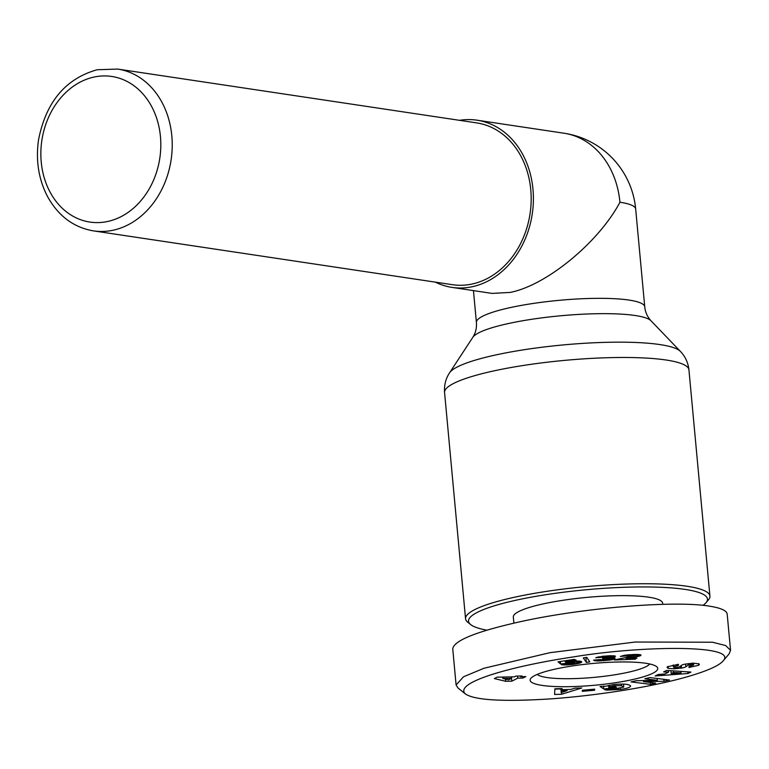 <?xml version="1.0" encoding="UTF-8"?>
<svg xmlns="http://www.w3.org/2000/svg" width="769" height="769" viewBox="0 0 769 769"><rect width="100%" height="100%" fill="white"/><g stroke="black" fill="none" stroke-linecap="round" stroke-linejoin="round"><path stroke-width="1.15" d="M705.98 602.733L708.412 599.887A122.713 20.917 174.7 0 0 709.922 596.11A122.713 20.917 174.7 0 0 642.721 583.738A122.713 20.917 174.7 0 0 516.585 596.782A122.713 20.917 174.7 0 0 465.553 618.785A122.713 20.917 174.7 0 0 467.735 622.217L470.647 624.563A119.983 20.455 -5.3 0 1 518.412 599.695A119.983 20.455 -5.3 0 1 650.814 586.997A119.983 20.455 -5.3 0 1 705.98 602.733A119.983 20.455 -5.3 0 1 702.981 605.347M473.454 290.605L476.405 322.48A84.532 14.409 174.7 0 1 511.558 307.321A84.532 14.409 174.7 0 1 598.455 298.334A84.532 14.409 174.7 0 1 644.749 306.86L635.675 209.024A84.532 14.409 174.7 0 0 619.939 202.247C598.618 242.485 546.298 285.472 510.174 292.422L492.064 293.402L451.999 287.395A84.532 68.479 98.5 0 1 435.341 282.136M459.602 120.329A84.532 68.479 98.5 0 1 477.068 120.195A84.532 68.479 98.5 0 1 533.359 201.555A84.532 68.479 98.5 0 1 472.224 286.731A84.532 68.479 98.5 0 1 451.999 287.395M476.665 122.896A81.802 66.269 98.5 0 1 531.139 201.622A81.802 66.269 98.5 0 1 471.974 284.059A81.802 66.269 98.5 0 1 452.403 284.693L93.453 230.883A81.802 66.269 -81.5 0 0 113.024 230.239A81.802 66.269 -81.5 0 0 172.189 147.811A81.802 66.269 -81.5 0 0 117.705 69.075L476.665 122.896M649.747 663.993A57.262 9.757 -5.3 0 1 626.533 672.625A57.262 9.757 -5.3 0 1 537.195 674.432M698.713 665.272L688.976 667.444L689.072 666.281L693.628 665.002L692.09 664.454L688.332 664.983L685.852 666.752A8.622 1.471 -5.3 0 1 681.536 668.059L674.298 668.809L668.126 668.357L667.059 667.454L667.367 666.781L678.469 664.31L678.364 665.493L673.384 666.925L676.134 667.569L679.142 667.031L681.67 665.223A8.622 1.471 -5.3 0 1 684.237 664.281L692.994 663.157L698.934 663.83L699.348 664.378L698.713 665.272L698.56 663.628M690.043 667.348L689.937 666.214M621.535 685.64L613.797 685.756L608.702 687.284L615.037 686.496L616.373 687.399L603.809 689.014L600.051 686.477L605.828 686.208L613.354 684.593C623.274 683.622 629.032 684.074 630.638 685.958C630.32 687.361 626.946 688.515 620.516 689.437L607.01 690.139A10.631 1.807 -5.3 0 1 606.299 690.053A10.631 1.807 -5.3 0 1 604.645 689.591L611.365 688.659A4.306 0.731 174.7 0 0 612.076 688.87A4.306 0.731 174.7 0 0 614.114 688.947L623.621 687.121L621.535 685.64L621.39 684.064M609.807 686.573L609.682 685.198M662.763 604.319L662.657 603.194A74.987 12.785 174.7 0 0 621.592 595.639A74.987 12.785 174.7 0 0 544.5 603.607A74.987 12.785 174.7 0 0 513.317 617.055L513.884 623.121M556.785 668.761A64.077 10.92 174.7 0 0 530.927 678.287A64.077 10.92 174.7 0 0 560.39 686.688A64.077 10.92 174.7 0 0 631.099 679.902A64.077 10.92 174.7 0 0 656.611 666.627A64.077 10.92 174.7 0 0 556.785 668.761M465.274 693.859L457.988 687.986L456.094 684.977L463.515 676.787L483.989 668.251L549.998 652.67L635.281 642.028L712.536 642.23L725.667 645.556L730.55 650.314L729.041 653.996L722.956 661.1C714.824 670.433 677.172 680.017 657.985 683.939C640.212 687.842 598.34 695.474 550.181 698.915C502.676 701.876 474.377 700.184 465.274 693.859C453.748 682.641 510.03 666.348 574.02 656.822C640.51 645.7 739.663 644.249 722.956 661.1M730.55 650.314L727.195 614.2C726.743 610.576 720.736 607.885 709.181 606.116C674.173 600.387 584.94 607.635 521.978 621.333C477.001 631.272 453.921 640.442 452.749 648.853L456.094 684.977M486.854 630.167A119.983 20.455 -5.3 0 1 470.647 624.563M600.839 659.523L602.733 660.042L607.231 659.408L607.818 658.802L607.279 658.61L602.502 658.822L603.607 657.851L608.164 656.793L595.735 657.783L598.09 656.986L609.942 655.717L615.46 656.226L610.932 657.726L615.123 658.177L612.345 659.648L597.984 661.004L593.524 660.167L600.839 659.523M568.195 663.685L573.924 663.416L574.952 662.916L573.828 662.359L560.639 664.012L558.025 661.84L574.203 659.379L576.173 660.138L565.215 661.801L565.965 662.407L575.404 661.023L581.71 661.811L579.49 663.205L572.905 664.426L561.562 664.839L568.195 663.685M494.38 678.575L497.139 677.172L514.461 676.826L515.893 676.095L521.997 675.97L520.565 676.71L525.842 676.605L522.997 678.056L517.729 678.152L511.818 681.18L505.675 681.296L494.38 678.575M586.776 657.38L589.804 661.859L586.353 662.378L583.286 657.908L586.776 657.38M641 655.053L637.972 656.505L626.12 658.456L636.915 658.072L635.136 659.196L614.383 659.946L633.694 655.88L631.618 655.428L620.381 656.447L624.418 655.246L635.867 654.419L641 655.053M594.658 689.159L594.572 690.254L582.296 691.321L582.393 690.235L594.658 689.159M574.703 688.197L581.806 687.976L561.591 694.263L554.603 694.474L554.882 688.784L562.091 688.572L561.851 689.697L570.925 689.428L574.703 688.197M663.618 671.895L666.656 670.443L690.937 672.068L687.957 673.509L655.159 675.961L658.235 674.49L664.618 674.038L668.492 672.173L663.618 671.895M608.702 687.284L608.519 685.448M643.528 681.642L655.678 683.17L650.516 684.343L631.022 681.901L636.309 680.7L657.312 680.315L644.845 678.758L650.007 677.585L669.501 680.027L664.003 681.276L643.528 681.642L643.422 680.575M594.389 660.629L594.341 660.09M594.975 660.773L594.908 660.042M595.831 660.898L595.744 659.965M596.811 660.975L596.715 659.889M597.984 661.004L597.869 659.783M598.109 661.004L597.994 659.773M599.157 660.994L599.032 659.677M600.378 660.956L600.243 659.571M601.8 660.888L601.714 659.985M603.415 660.792L603.348 660.013M604.078 660.754L604.001 659.985M605.587 660.629L605.511 659.812M606.991 660.504L606.895 659.504M608.26 660.36L607.971 657.207M609.423 660.206L609.01 655.765M610.067 660.1L609.663 655.736M611.278 659.889L611.076 657.726M612.345 659.648L612.172 657.716M613.278 659.389L613.124 657.735M613.556 659.302L613.412 657.764M614.268 659.033L614.152 657.841M614.777 658.773L614.71 657.956M610.932 657.726L610.74 655.697M611.922 657.562L611.749 655.678M613.104 657.332L612.951 655.707M614.047 657.101L613.922 655.765M614.383 657.005L614.277 655.813M615.037 656.745L614.96 655.967M602.358 657.562L602.233 656.284M602.454 657.495L602.338 656.274M603.059 657.207L602.973 656.207M603.819 656.995L603.742 656.13M604.617 656.851L604.549 656.053M605.991 656.716L605.924 655.947M606.818 656.678L606.741 655.89M607.827 656.726L607.741 655.822M608.164 656.793L608.077 655.803M608.269 657.024L608.154 655.803M603.684 658.687L603.607 657.851M604.886 658.591L604.809 657.774M605.03 658.581L604.953 657.755M606.328 658.543L606.241 657.61M607.279 658.61L607.174 657.437M607.433 658.639L607.318 657.399M607.818 658.802L607.683 657.303M563.86 665.05L563.802 664.454M564.09 665.06L564.033 664.406M565.263 665.07L565.186 664.205M566.58 665.041L566.484 663.983M567.234 665.012L567.128 663.868M568.57 664.916L568.454 663.724M570.021 664.781L569.944 663.849M570.29 664.752L570.214 663.858M571.54 664.608L571.463 663.791M572.905 664.426L572.828 663.637M574.356 664.205L574.27 663.301M575.001 664.108L574.895 662.974M576.375 663.878L576.106 660.994M577.577 663.647L577.327 660.984M578.615 663.426L578.394 661.004M579.49 663.205L579.288 661.061M580.124 663.013L579.951 661.129M580.826 662.743L580.682 661.273M581.326 662.484L581.229 661.455M581.614 662.224L581.566 661.657M565.215 661.801L565.119 660.763M560.639 664.012L560.399 661.475M566.753 663.243L566.666 662.234M567.099 663.08L567.013 662.147M567.801 662.83L567.724 661.994M568.358 662.695L568.281 661.888M569.531 662.474L569.454 661.676M569.8 662.436L569.723 661.628M571.156 662.292L571.069 661.436M572.396 662.234L572.309 661.282M573.03 662.253L572.934 661.205M573.828 662.359L573.712 661.138M574.501 662.542L574.366 661.09M574.818 662.695L574.664 661.071M574.952 662.916L574.789 661.061M505.675 681.296L505.464 679.085M511.818 681.18L511.548 678.316M517.729 678.152L517.537 676.066M522.997 678.056L522.872 676.662M520.565 676.71L520.498 675.999M502.839 678.45L508.578 679.834L511.616 678.277L502.839 678.45L502.715 677.056M511.616 678.277L511.491 676.883M586.353 662.378L585.901 657.514M627.129 656.303L626.995 654.88M627.494 656.149L627.369 654.842M628.331 655.88L628.225 654.765M629.205 655.678L629.109 654.688M630.253 655.524L630.167 654.621M631.618 655.428L631.532 654.554M632.618 655.428L632.531 654.506M633.483 655.515L633.387 654.477M633.8 655.64L633.694 654.467M635.136 659.196L635.04 658.139M626.12 658.456L626.014 657.36M627.081 658.283L626.985 657.207M628.263 658.101L628.167 657.034M628.754 658.014L628.648 656.957M629.965 657.831L629.869 656.764M631.676 657.591L631.58 656.466M631.83 657.572L631.724 656.438M633.425 657.332L633.3 656.044M634.819 657.111L634.569 654.438M636.05 656.889L635.819 654.419M637.097 656.697L636.886 654.419M637.972 656.505L637.78 654.429M638.539 656.361L638.366 654.457M639.452 656.101L639.308 654.534M640.154 655.842L640.048 654.64M640.673 655.582L640.596 654.804M640.731 655.544L640.664 654.823M594.572 690.254L594.475 689.178M561.851 689.697L561.745 688.582M554.862 689.101L560.889 688.918M561.591 694.263L561.428 692.523M561.226 692.59L567.051 690.687L561.601 690.85L561.226 692.59L560.861 688.611M561.601 690.85L561.389 688.591M567.051 690.687L566.945 689.543M668.492 672.173L668.348 670.558M687.957 673.509L687.803 671.866M681.017 672.894L673.5 672.462L671.174 673.577L681.017 672.894L680.882 671.395M671.174 673.577L670.904 670.731M673.5 672.462L673.356 670.895M607.01 690.139L606.924 689.226M618.612 689.678L618.507 688.572M603.809 689.014L603.53 686.025M678.364 665.493L678.258 664.329M668.126 668.357L667.944 666.435M674.298 668.809L674.173 667.415M680.661 668.203L680.459 666.089M664.003 681.276L663.82 679.315M657.312 680.315L657.139 678.479M650.516 684.343L650.343 682.497M476.405 322.48C476.838 327.921 475.646 332.862 472.839 337.293A90.281 15.39 -5.3 0 1 509.751 323.249A90.281 15.39 -5.3 0 1 650.987 320.769L680.382 351.385A116.965 19.936 174.7 0 0 497.399 354.596A116.965 19.936 174.7 0 0 449.577 372.802C445.703 378.665 444.03 385.24 444.569 392.526A122.713 20.917 -5.3 0 1 495.592 370.523A122.713 20.917 -5.3 0 1 621.736 357.479A122.713 20.917 -5.3 0 1 688.937 369.851L709.922 596.11M477.068 120.195L564.033 133.229A84.532 68.479 98.5 0 1 619.939 202.247M107.535 221.501A73.622 59.636 98.5 0 1 41.228 161.971A73.622 59.636 98.5 0 1 94.135 77.035A73.622 59.636 98.5 0 1 160.442 136.565A73.622 59.636 98.5 0 1 107.535 221.501M595.033 660.782L594.966 660.042M620.516 689.437L620.4 688.236M677.143 665.598L677.037 664.435M681.536 668.059L681.296 665.493M685.852 666.752L685.592 663.983M688.332 664.983L688.197 663.57M692.09 664.454L691.975 663.214M644.749 306.86C645.268 312.147 647.344 316.78 650.987 320.769M117.705 69.075L97.173 69.739C65.452 78.678 45.89 102.133 38.488 140.093C35.662 160.471 38.613 179.177 47.342 196.191C58.165 215.887 73.536 227.451 93.453 230.883M623.774 686.746L623.524 684.093M673.384 666.925L673.202 664.954M693.628 665.002L693.455 663.138M472.839 337.293L449.577 372.802M688.937 369.851C688.12 362.603 685.266 356.441 680.382 351.385M444.569 392.526L465.553 618.785M635.675 209.024A84.532 84.532 0 0 0 564.033 133.229"/></g></svg>
